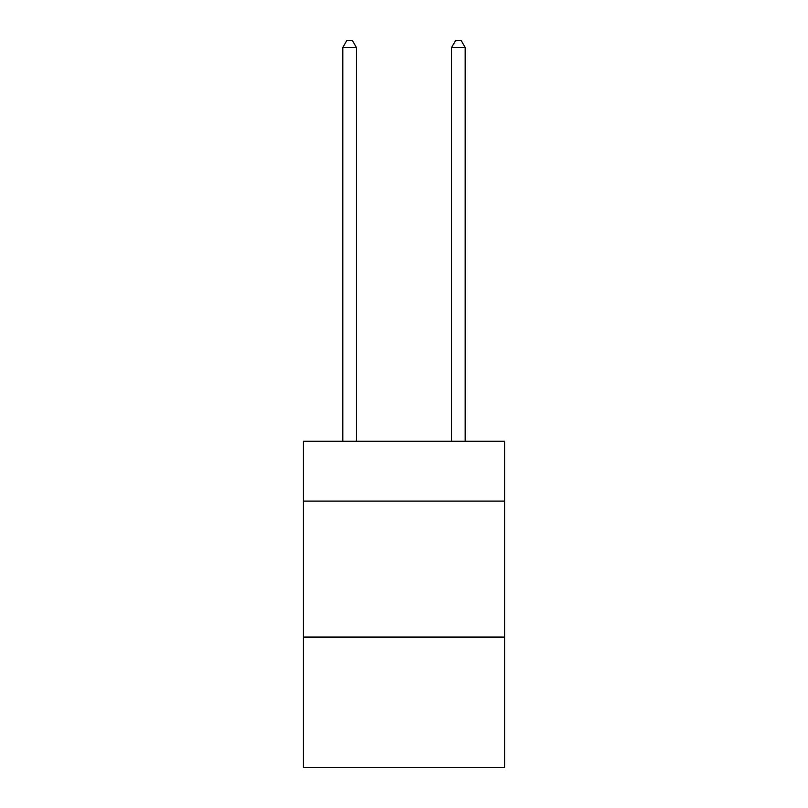 <?xml version="1.0" encoding="UTF-8"?>
<svg xmlns="http://www.w3.org/2000/svg" width="808" height="808" viewBox="0 0 808 808"><rect width="100%" height="100%" fill="white"/><g stroke="black" fill="none" stroke-linecap="round" stroke-linejoin="round"><path stroke-width="1.21" d="M504.626 501.091L504.626 441.259L303.374 441.259L303.374 501.091L504.626 501.091L504.626 767.6L303.374 767.6L303.374 501.091M504.626 637.068L303.374 637.068M356.409 441.259L356.409 47.47L342.814 47.47L342.814 441.259M342.814 47.47L346.895 40.4L352.328 40.4L356.409 47.47M465.186 441.259L465.186 47.47L451.591 47.47L451.591 441.259M451.591 47.47L455.672 40.4L461.105 40.4L465.186 47.47"/></g></svg>
